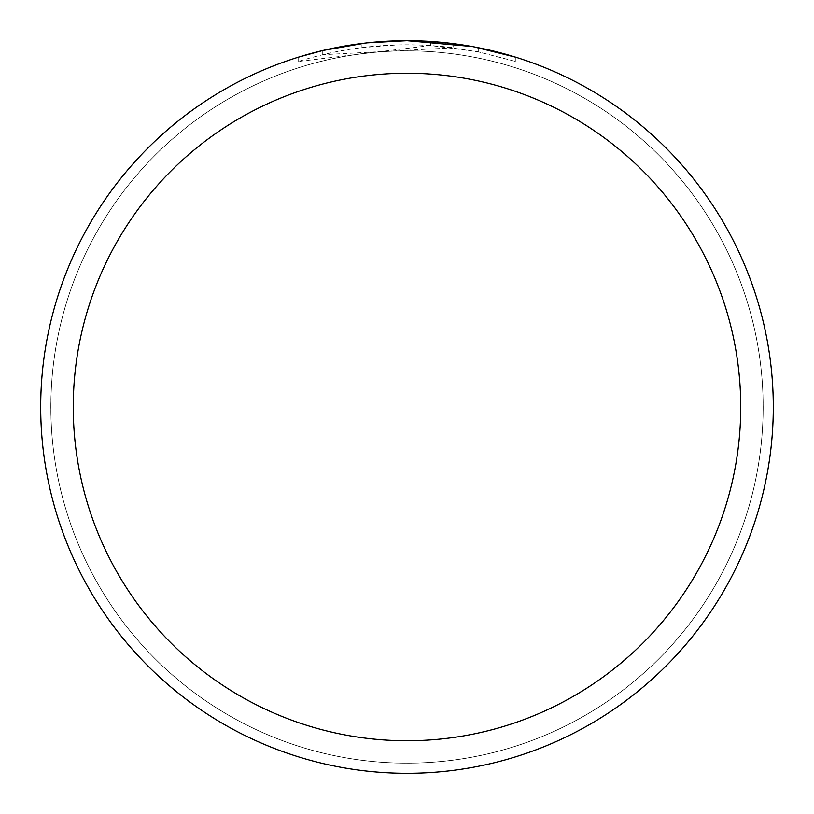 <?xml version="1.0" encoding="UTF-8"?>
<svg xmlns="http://www.w3.org/2000/svg" width="814" height="814" viewBox="0 0 814 814"><rect width="100%" height="100%" fill="white"/><g stroke="black" fill="none" stroke-linecap="round" stroke-linejoin="round"><path stroke-width="0.61" stroke-dasharray="4.07 3.05" d="M407 50.875A356.125 356.125 0 0 1 763.125 407A356.125 356.125 0 0 1 407 763.125A356.125 356.125 0 0 1 50.875 407A356.125 356.125 0 0 1 407 50.875A356.145 356.145 0 0 1 763.145 407A356.145 356.145 0 0 1 407 763.145A356.125 356.125 0 0 1 50.875 407A356.125 356.125 0 0 1 407 50.875A356.125 356.125 0 0 1 763.125 407A356.125 356.125 0 0 1 407 763.125A356.145 356.145 0 0 1 50.855 407A356.145 356.145 0 0 1 407 50.855M419.515 40.914L420.39 40.944M440.873 42.267L446.052 42.786M453.652 47.792L322.741 54.701A362.23 362.23 0 0 1 361.223 47.67L397.354 44.902L419.739 44.994L442.185 46.479L478.256 51.852L515.852 61.508L478.103 51.821L430.616 45.543L298.168 61.508C349.002 45.686 400.834 41.117 453.652 47.782L453.652 43.681L407 40.7A366.3 366.3 0 0 1 773.3 407A366.3 366.3 0 0 1 407 773.3A366.3 366.3 0 0 1 40.7 407A366.3 366.3 0 0 1 407 40.7L430.616 41.463L473.799 46.846M515.852 57.245L515.852 61.508L515.852 57.245L472.069 46.53L472.069 50.661M365.69 43.04L361.223 43.569L361.223 47.67L361.223 43.569A366.3 366.3 0 0 0 322.741 50.519L352.635 44.76M322.741 54.701L322.741 50.519L322.741 54.701M478.103 51.821L478.103 47.67L478.103 51.821M430.616 45.543L430.616 41.463M298.168 61.508L298.168 57.245L313.329 52.879L336.406 47.568L367.613 42.827L391.219 41.036L407 40.7L380.413 41.667M355.769 44.302L374.348 42.155M377.238 41.911L378.602 41.799M50.875 407A356.125 356.125 0 0 1 407 50.875A356.125 356.125 0 0 1 763.125 407A356.125 356.125 0 0 1 407 763.125A356.125 356.125 0 0 1 50.875 407M50.834 407A356.166 356.166 0 0 1 407 50.834A356.166 356.166 0 0 1 763.166 407A356.166 356.166 0 0 1 407 763.166A356.166 356.166 0 0 1 50.834 407M478.256 47.7L478.256 51.852"/><path stroke-width="1.22" d="M472.069 46.53L407 40.7L419.515 40.914M420.39 40.944L440.873 42.267M446.052 42.786L453.652 43.681M407 40.7A366.3 366.3 0 0 1 773.3 407A366.3 366.3 0 0 1 407 773.3A366.3 366.3 0 0 1 40.7 407A366.3 366.3 0 0 1 407 40.7L367.409 42.847L407 40.7M473.799 46.846L515.852 57.245M407 73.26A333.74 333.74 0 0 1 740.74 407A333.74 333.74 0 0 1 407 740.74A333.74 333.74 0 0 1 73.26 407A333.74 333.74 0 0 1 407 73.26M365.69 43.04L322.741 50.519L298.168 57.245M352.635 44.76L355.769 44.302M374.348 42.155L377.238 41.911M378.602 41.799L380.413 41.667"/></g></svg>

